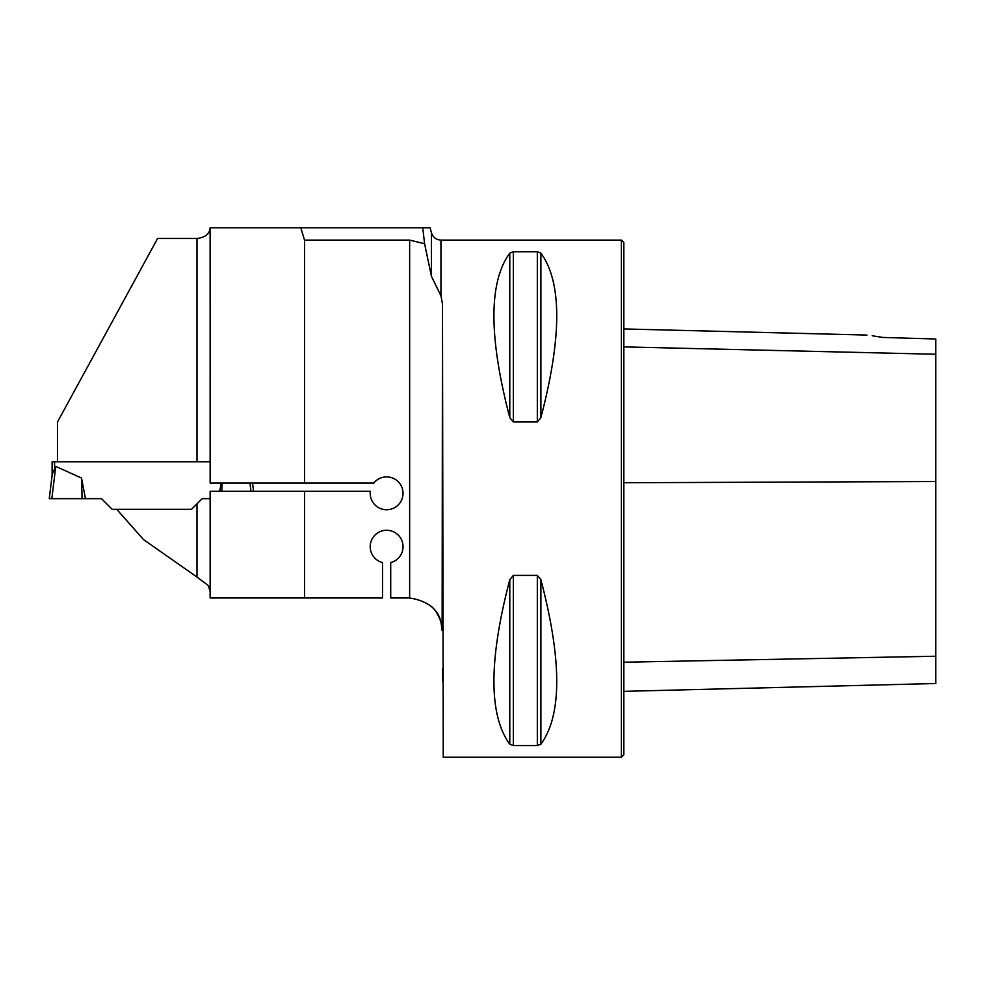 <?xml version="1.0" encoding="UTF-8"?>
<svg xmlns="http://www.w3.org/2000/svg" width="985" height="985" viewBox="0 0 985 985"><rect width="100%" height="100%" fill="white"/><g stroke="black" fill="none" stroke-linecap="round" stroke-linejoin="round"><path stroke-width="1.48" d="M422.725 227.781L430.1 227.781L431.442 232.792L431.442 276.317L424.597 243.701L422.725 227.781L210.125 227.781L210.137 483.056L304.525 483.056L304.525 240.094L300.794 227.781M197 238.481L157.588 238.481L57.462 422.048L57.462 461.756L197 461.756L197 238.481C205.262 237.459 209.645 233.901 210.125 227.781M209.115 461.756L197 461.756M304.525 597.981L210.137 597.981L210.137 491.269L304.525 491.269L304.525 597.981L382.512 597.981L382.512 562.57A16.413 16.413 0 0 1 373.13 537.305A16.413 16.413 0 0 1 400.095 537.305A16.413 16.413 0 0 1 390.713 562.57L390.713 597.981L409.317 597.981A32.837 32.837 0 0 1 409.649 597.981L409.649 240.094L304.525 240.094M304.525 491.269L370.323 491.269A16.413 16.413 0 0 0 390.109 509.356A16.413 16.413 0 0 0 400.563 484.669A16.413 16.413 0 0 0 373.795 483.056L304.525 483.056M431.442 276.317L440.96 295.894L440.96 240.094L621.375 240.094L621.375 757.219L443.25 757.219L442.474 303.873L440.96 295.894M442.474 303.873L442.142 630.523C441.649 612.239 430.814 601.379 409.649 597.981M409.649 240.094L424.597 243.701M116.71 509.294L143.65 539.694L197 577.062L197 503.827L191.533 509.294L112.167 509.294L101.541 498.656L85.473 498.656L81.509 478.07L55.776 466.41L52.254 474.191L49.25 498.656L51.823 498.656L55.776 466.41M210.137 498.656L202.171 498.656L197 503.827M197 577.062L208.352 585.607L210.137 591.542M431.442 606.563C434.902 609.112 438.066 614.283 440.96 622.064L442.142 630.523M513.333 421.912L509.787 417.64C488.646 336.907 488.646 282.067 509.787 253.108L513.333 251.741L537.33 251.741L540.888 253.108C562.016 282.067 562.016 336.907 540.888 417.64L537.33 421.912L513.333 421.912L513.333 251.741M537.33 575.4L540.888 579.673C562.016 660.406 562.016 715.245 540.888 744.204L537.33 745.571L513.333 745.571L509.787 744.204C488.646 715.245 488.646 660.406 509.787 579.673L513.333 575.4L537.33 575.4L537.33 745.571M442.474 668.692L442.585 681.485M872.193 335.75L882.806 337.436C862.934 334.371 862.934 334.371 882.806 337.436L935.75 339.012L935.75 354.255L623.837 346.892M621.375 240.094L623.837 242.556L623.837 754.756L621.375 757.219M623.837 691.347L935.75 683.516L935.75 354.255M57.462 461.756L52.119 461.756L52.119 475.262M202.171 498.656L191.533 509.294M219.655 491.269L221.231 483.056M51.823 498.656L85.473 498.656M81.509 478.07L82.087 498.656L49.25 498.656L82.087 498.656M253.551 491.269L252.542 483.056M250.978 491.269L249.968 483.056M222.056 483.056L221.834 491.269M935.75 481.517L623.837 482.748M935.75 656.232L623.837 662.216M540.888 417.64L540.888 253.108M537.33 421.912L537.33 251.741M509.787 417.64L509.787 253.108M509.787 744.204L509.787 579.673M513.333 745.571L513.333 575.4M540.888 744.204L540.888 579.673M54.581 461.756L54.581 468.023M866.96 335.06L623.837 328.941M440.96 240.094C436.146 239.798 432.969 237.373 431.442 232.792"/></g></svg>
